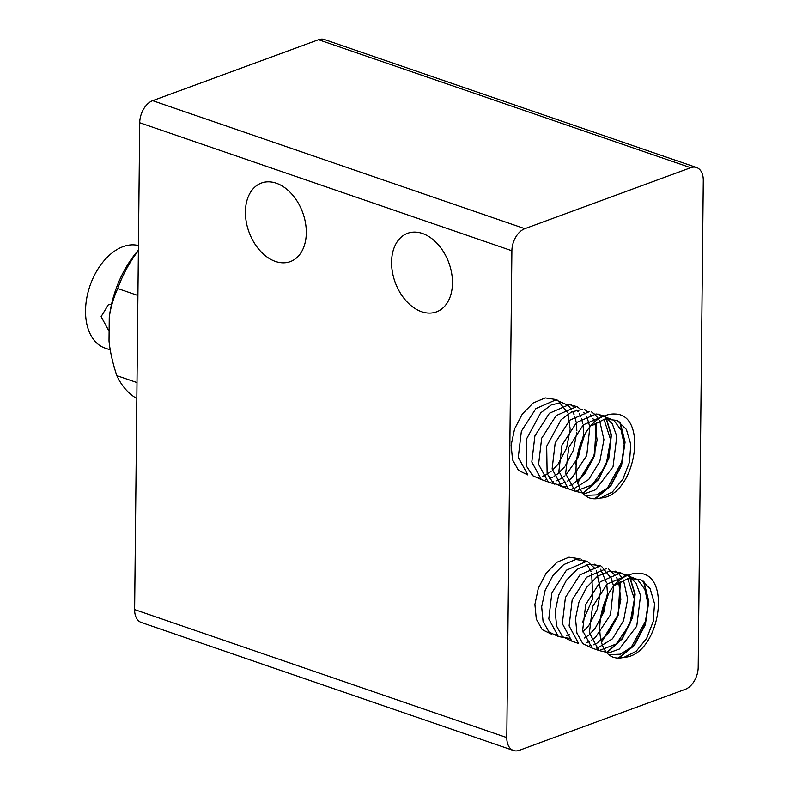 <?xml version="1.0" encoding="UTF-8"?>
<svg xmlns="http://www.w3.org/2000/svg" width="790" height="790" viewBox="0 0 790 790"><rect width="100%" height="100%" fill="white"/><g stroke="black" fill="none" stroke-linecap="round" stroke-linejoin="round"><path stroke-width="1.19" d="M276.273 183.201A41.85 28.568 69.8 0 1 305.434 222.642A41.85 28.568 69.8 0 1 290.295 261.609A41.85 28.568 69.8 0 1 275.453 261.45A41.85 28.568 69.8 0 1 246.283 222.01A41.85 28.568 69.8 0 1 261.421 183.043A41.85 28.568 69.8 0 1 276.273 183.201M422.433 233.484A41.85 28.568 69.8 0 1 451.594 272.925A41.85 28.568 69.8 0 1 436.455 311.882A41.85 28.568 69.8 0 1 421.613 311.724A41.85 28.568 69.8 0 1 392.442 272.283A41.85 28.568 69.8 0 1 407.581 233.317A41.85 28.568 69.8 0 1 422.433 233.484M696.563 167.519L324.404 39.5A18.605 11.88 109 0 0 318.528 39.698L690.697 167.717A18.605 11.88 -71 0 1 696.563 167.519A18.605 11.88 -71 0 1 699.663 169.494A18.605 11.88 -71 0 1 703.278 180.416L698.182 667.254A18.605 11.88 -71 0 1 694.311 680.931A18.605 11.88 -71 0 1 685.236 689.334L519.366 750.303A18.605 11.88 -71 0 1 513.5 750.5A18.605 11.88 -71 0 1 510.399 748.525A18.605 11.88 -71 0 1 506.795 737.603L511.89 250.756A18.605 11.88 -71 0 1 515.761 237.089A18.605 11.88 -71 0 1 524.837 228.685L152.667 100.666A18.605 11.88 109 0 0 143.592 109.069A18.605 11.88 109 0 0 139.721 122.746L511.89 250.756M506.795 737.603L134.626 609.584A18.605 11.88 109 0 0 138.23 620.506A18.605 11.88 109 0 0 141.331 622.481L513.5 750.5M575.456 464.086L584.205 436.149M575.535 463.216L583.77 436.91M577.549 483.243L594.751 455.396L596.618 422.314M577.441 482.927L594.416 455.257L596.351 422.472M583.484 493.158L598.543 479.609L608.813 458.289L611.391 434.865L605.426 415.57M583.296 492.97L598.257 479.431L608.458 458.22L611.055 434.925L605.209 415.659M595.561 498.51L610.729 486.048L621.562 465.478L625.068 442.183L620.16 422.255M595.018 498.49L610.305 486.048L621.226 465.369L624.722 441.936L619.706 421.929M599.205 623.359L607.954 595.423M599.284 622.5L607.53 596.193M601.308 642.517L618.501 614.669L620.367 581.588M601.2 642.201L618.165 614.531L620.101 581.746M607.243 652.441L622.293 638.883L632.563 617.573L635.14 594.149L629.176 574.844M607.046 652.244L622.007 638.705L632.207 617.504L634.814 594.199L628.968 574.932M619.311 657.784L634.489 645.321L645.321 624.762L648.817 601.467L643.909 581.529M618.768 657.764L634.054 645.321L644.976 624.653L648.471 601.21L643.455 581.203M624.041 657.32C588.165 666.721 593.932 586.289 629.245 574.814A46.501 29.704 -71 0 1 639.08 573.323C672.833 574.261 658.988 655.927 624.041 657.32L636.138 651.306L646.615 638.478L653.231 621.434L654.525 603.639L650.131 588.718L640.858 579.692L628.494 578.379L615.479 585.015M609.791 654.614L620.367 654.199L631.19 647.356L646.309 619.755L647.918 603.59L644.857 589.389L637.57 579.514L627.191 575.604M626.638 575.584L607.016 584.165L592.48 606.789L589.399 632.899L598.84 650.308M599.255 650.585L608.794 652.876L619.35 649.044L636.76 626.184L640.542 595.532L636.039 583.109L627.892 575.317M627.615 575.179L620.417 573.283M619.864 573.264L600.242 581.835L585.716 604.469L582.625 630.578L592.075 647.978M592.49 648.244L598.938 650.496M599.235 650.525L616.2 644.008L629.857 624.219L634.39 599.047L627.704 578.557M625.482 576.107L621.908 573.421M620.851 572.849L609.574 571.15L597.517 576.246L586.703 587.227L578.942 602.158L575.505 618.392L576.907 633.076L582.832 643.633L592.174 648.175M596.213 648.116L597.734 647.859M598 647.8L612.507 638.755L623.567 620.663L627.675 598.929L623.419 580.028M622.164 577.934L618.916 573.975M618.718 573.787L615.134 571.091M606.335 568.602L586.723 577.184L572.177 599.808L569.096 625.917L578.547 643.327M589.449 645.795L590.969 645.539M593.576 644.788L596.332 643.613M596.598 643.475L608.33 633.422L617.069 617.622L620.841 599.403L618.748 582.595M618.086 580.798L616.654 577.707M615.4 575.604L608.369 568.77M599.561 566.282L579.939 574.853L565.413 597.487L562.322 623.596L571.772 640.996M572.187 641.263L578.636 643.514M586.802 642.468L589.557 641.292M591.325 640.335L595.186 637.619M595.482 637.372L610.482 614.798L613.554 586.703M613.287 585.183L611.44 578.764M611.322 578.477L601.605 566.44M600.548 565.867L589.271 564.169L577.213 569.264L566.4 580.245L558.639 595.176L555.202 611.411L556.604 626.095L562.539 636.651L571.871 641.184M584.561 638.004L588.422 635.288M589.626 634.271L594.89 628.652M595.255 628.188L603.856 612.092L607.352 593.734M607.382 592.382L606.789 584.383M606.513 582.852L600.637 569.244M598.415 566.805L594.84 564.109M586.032 561.621L566.42 570.202L551.874 592.826L548.793 618.935L558.244 636.345M558.658 636.612L570.666 638.547M582.852 631.951L588.125 626.322M588.935 625.265L597.22 609.376L600.588 591.404M600.607 590.061L596.351 570.726M595.097 568.622L587.296 561.354M587.019 561.216L575.742 559.508L563.685 564.603L552.872 575.594L545.11 590.515L541.673 606.75L543.076 621.434L549.001 631.99L558.342 636.533M566.499 635.486L569.254 634.311M582.171 622.935L592.757 598.474L591.68 573.283M591.029 571.496L587.108 564.593M584.886 562.144L581.302 559.458M580.245 558.886L568.968 557.187L556.92 562.283L546.107 573.264L538.336 588.185L534.899 604.429L536.311 619.113L542.236 629.66L551.578 634.202M555.617 634.153L556.377 634.044M600.291 498.046C564.415 507.447 570.183 427.015 605.486 415.54A46.501 29.704 -71 0 1 615.321 414.049C649.084 414.977 635.239 496.643 600.291 498.046L612.378 492.022L622.866 479.194L629.482 462.15L630.775 444.365L626.381 429.434L617.099 420.408L604.735 419.095L591.73 425.741M586.042 495.34L596.608 494.915L607.431 488.072L622.56 460.481L624.169 444.316L621.108 430.115L613.81 420.24L603.442 416.33M602.889 416.31L583.267 424.882L568.731 447.515L565.64 473.625L575.09 491.034M575.505 491.301L585.044 493.602L595.601 489.77L613.01 466.9L616.793 436.258L612.28 423.835L604.143 416.044M603.866 415.896L596.667 414.009M596.104 413.98L576.493 422.561L561.957 445.195L558.876 471.304L568.326 488.704M568.741 488.971L575.189 491.222M575.476 491.252L592.451 484.734L606.098 464.935L610.64 439.763L603.955 419.273M601.733 416.834L598.149 414.148M589.34 411.649L569.728 420.231L555.192 442.864L552.111 468.964L561.552 486.373M561.976 486.65L568.425 488.892M572.454 488.842L573.984 488.585M574.241 488.526L588.748 479.471L599.817 461.39L603.925 439.655L599.659 420.754M598.415 418.651L595.156 414.691M594.969 414.503L591.384 411.817M582.586 409.329L571.614 411.906L561.028 419.796L546.68 446.241L547.124 473.684L553.02 482.68L561.65 486.561M561.947 486.591L567.21 486.255M569.817 485.514L572.572 484.339M572.849 484.201L584.58 474.138L593.32 458.348L597.092 440.129L594.998 423.322M594.337 421.524L592.895 418.424M591.651 416.33L590.416 414.622M588.195 412.183L584.62 409.487M575.801 406.998L556.19 415.579L541.663 438.213L538.573 464.313L548.023 481.722M548.438 481.989L554.886 484.24M558.915 484.191L560.446 483.924M560.712 483.865L565.808 482.019M567.566 481.051L571.437 478.345M571.733 478.098L586.733 455.524L589.804 427.42M589.528 425.909L587.691 419.49M587.572 419.204L586.131 416.103M584.876 414L583.652 412.291M581.43 409.852L577.075 406.732M576.799 406.593L569.6 404.687M569.047 404.668L549.425 413.249L534.899 435.873L531.808 461.982L541.249 479.392M541.673 479.668L548.122 481.91M552.161 481.861L553.681 481.594M556.288 480.863L559.043 479.688M559.31 479.55L564.672 476.015M565.877 474.997L578.369 457.193L583.603 434.451M583.622 433.108L583.03 425.099M582.763 423.578L581.47 418.661M580.808 416.863L579.366 413.772M578.112 411.669L576.888 409.971M574.666 407.522L571.091 404.836M562.283 402.347L551.311 404.924L540.725 412.815L526.377 439.26L526.821 466.702L532.717 475.689L541.348 479.579M545.396 479.53L546.917 479.273M549.524 478.533L552.279 477.358M554.037 476.39L557.908 473.684M558.204 473.447L564.366 467.048M565.186 465.982L573.471 450.103L576.828 432.13M576.858 430.787L576.265 422.769M575.999 421.248L574.695 416.33M574.034 414.543L572.602 411.442M571.348 409.348L568.089 405.379M567.892 405.201L556.071 400.036M555.508 400.017L535.887 408.598L521.361 431.231L518.27 457.331L527.72 474.731M538.622 477.209L540.143 476.943M542.75 476.202L545.505 475.037M545.781 474.899L551.134 471.353M552.338 470.336L557.602 464.727M557.967 464.253L566.568 448.157L570.064 429.8M570.094 428.447L567.931 414M567.269 412.212L557.552 400.175M556.496 399.612L545.219 397.903L533.161 402.999L522.348 413.99L514.586 428.911L511.15 445.145L512.552 459.839L518.487 470.386L527.819 474.928M531.868 474.879L532.628 474.76M690.697 167.717L524.837 228.685M134.626 609.584L139.721 122.746M152.667 100.666L318.528 39.698M110.235 349.871L104.991 348.074A53.937 34.454 -71 0 1 86.722 298.294A53.937 34.454 -71 0 1 123.072 246.638A53.937 34.454 -71 0 1 138.438 245.562M109.119 331.356L101.11 316.632L108.388 304.683L111.578 304.12M137.006 382.577L116.802 375.625C112.634 362.867 110.037 351.323 109.02 340.984L109.257 317.59C110.491 308.021 113.316 298.344 117.71 288.528L137.914 295.48M117.71 288.528A95.797 61.186 -71 0 1 138.388 250.657M136.838 398.535A95.797 61.186 -71 0 1 116.802 375.625M138.388 250.173A84.629 54.056 109 0 0 109.257 317.59"/></g></svg>
